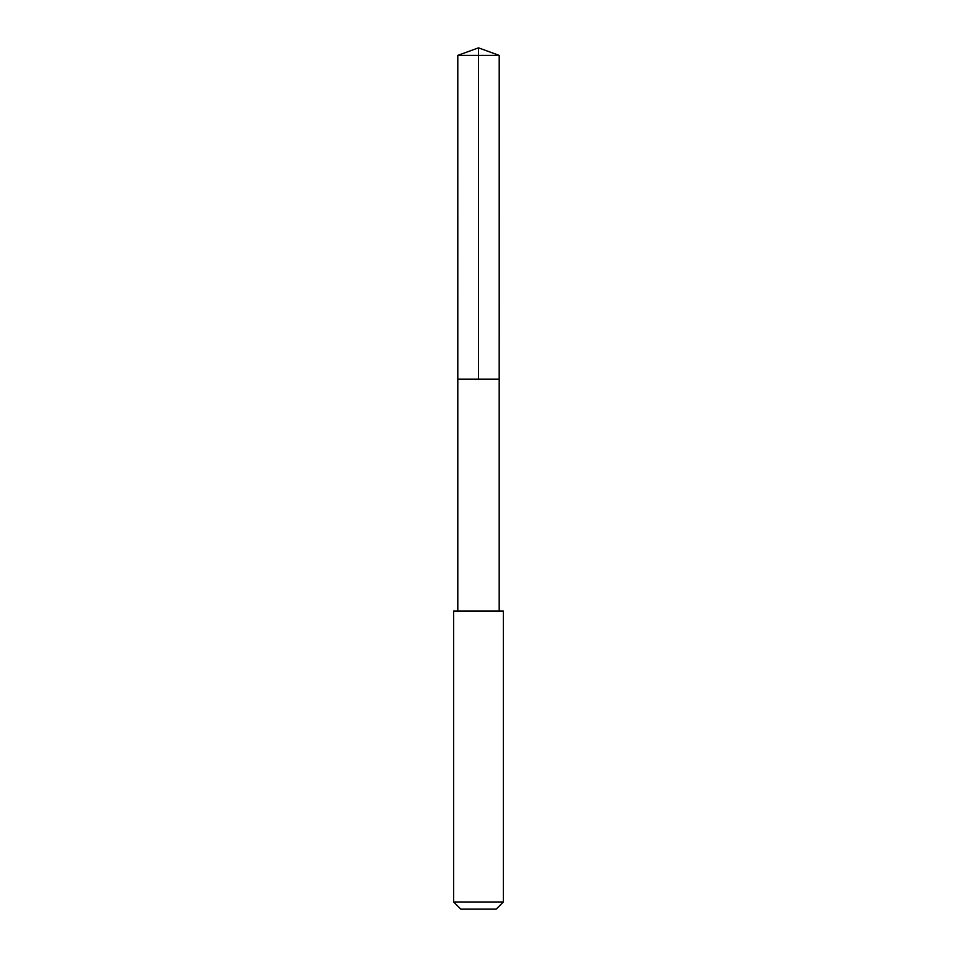 <?xml version="1.0" encoding="UTF-8"?>
<svg xmlns="http://www.w3.org/2000/svg" width="957" height="957" viewBox="0 0 957 957"><rect width="100%" height="100%" fill="white"/><g stroke="black" fill="none" stroke-linecap="round" stroke-linejoin="round"><path stroke-width="1.44" d="M457.805 379.116L499.195 379.116L499.207 55.386L457.793 55.386L457.805 379.116L499.195 379.116L499.195 610.997L457.805 610.997L457.805 379.116M481.515 611.009L453.654 611.009L453.654 901.973L503.346 901.973L503.346 611.009L481.515 611.009M503.346 901.973L496.169 909.15L460.831 909.15L453.654 901.973M478.5 379.116L478.5 47.85L457.793 55.386M478.5 47.85L499.207 55.386M457.805 610.997L453.654 611.009M499.195 610.997L503.346 611.009"/></g></svg>
